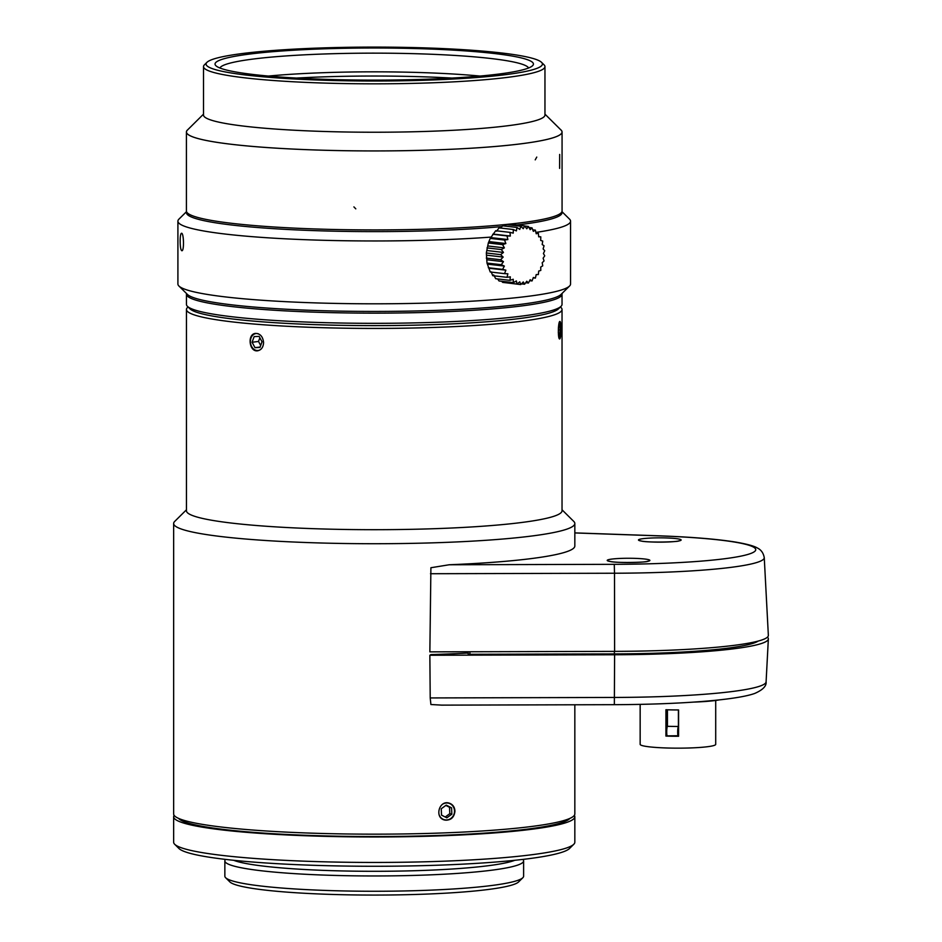 <?xml version="1.0" encoding="UTF-8"?>
<svg xmlns="http://www.w3.org/2000/svg" width="942" height="942" viewBox="0 0 942 942"><rect width="100%" height="100%" fill="white"/><g stroke="black" fill="none" stroke-linecap="round" stroke-linejoin="round"><path stroke-width="1.41" d="M665.923 709.75A37.774 3.803 -0 0 0 678.581 709.95L678.581 736.267A37.774 3.803 180 0 1 665.923 736.079L665.923 709.75M640.16 704.381L640.16 744.357A37.774 3.803 -0 0 0 675.049 748.148A37.774 3.803 -0 0 0 715.261 744.934A37.774 3.803 -0 0 0 715.708 744.357L715.708 700.459M678.581 735.714L667.066 735.89A5.122 0.777 -89.1 0 1 666.724 731.875A5.122 0.777 -89.1 0 1 667.442 726.329L678.405 726.494L678.405 709.95M678.04 736.067A5.122 0.777 -89.1 0 1 677.687 732.052A5.122 0.777 -89.1 0 1 678.405 726.494M719.37 699.871A46.947 4.734 180 0 1 693.5 702.108M678.581 728.142L677.946 731.875L678.581 734.772M667.018 727.66L667.018 711.587A30.733 3.097 180 0 1 666.618 711.563M666.618 709.773L666.618 711.846L667.018 709.785M665.923 736.079L666.96 735.396M667.442 709.797L667.442 726.329M614.608 651.369L614.502 573.231A153.817 15.508 180 0 0 764.256 557.64L768.354 635.367A157.915 15.92 180 0 1 614.608 651.369L429.858 651.864L430.906 567.732L449.193 564.764A200.599 20.229 -0 0 0 572.477 549.092A200.599 20.229 -0 0 0 574.832 545.995L574.832 523.493A200.599 20.229 0 0 0 573.796 521.444L562.033 509.799M468.174 653.042A200.599 20.229 180 0 1 430.906 654.572L429.858 655.255L430.211 697.94L614.549 697.445A155.654 15.696 0 0 0 766.093 681.831L768.354 638.935A157.915 15.92 0 0 0 767.459 637.145M441.928 705.134L430.906 704.522L430.211 697.94M429.858 655.255L614.608 654.761A157.915 15.92 0 0 0 768.354 638.935M758.18 641.078A149.378 15.06 180 0 1 614.384 653.901L469.928 654.29L468.174 654.113L468.174 651.758M573.796 844.268L569.557 848.471A196.325 19.794 180 0 1 344.289 866.039A196.325 19.794 180 0 1 178.921 848.471L174.682 844.268A200.599 20.229 0 0 0 343.63 862.213A200.599 20.229 0 0 0 573.796 844.268A200.599 20.229 0 0 0 574.832 842.219L574.832 816.749A200.599 20.229 0 0 0 574.349 815.336M174.129 815.336A200.599 20.229 0 0 0 173.646 816.749L173.646 842.219A200.599 20.229 0 0 0 174.682 844.268M522.845 877.72L518.595 881.924A145.115 14.636 180 0 1 352.096 894.9A145.115 14.636 180 0 1 229.872 881.924L225.633 877.72A149.378 15.06 0 0 0 351.448 891.085A149.378 15.06 0 0 0 522.845 877.72A149.378 15.06 0 0 0 523.611 876.19L523.611 860.906A149.378 15.06 180 0 1 351.448 875.789A149.378 15.06 180 0 1 224.855 860.906A149.378 15.06 180 0 1 225.609 859.398M224.855 860.906L224.855 876.19A149.378 15.06 0 0 0 225.633 877.72M522.869 859.398A149.378 15.06 180 0 1 523.611 860.906M233.663 860.293A145.115 14.636 0 0 0 352.096 871.126A145.115 14.636 0 0 0 514.815 860.293M178.603 818.398A196.325 19.794 0 0 0 344.289 836.308A196.325 19.794 0 0 0 569.875 818.398M173.646 816.749A200.599 20.229 0 0 0 343.63 836.731A200.599 20.229 0 0 0 574.832 816.749M188.047 306.939L187.411 307.563A187.788 18.934 0 0 0 186.445 309.482A187.788 18.934 0 0 0 345.584 328.205A187.788 18.934 0 0 0 562.033 309.482A187.788 18.934 0 0 0 561.055 307.563L560.419 306.939M186.445 309.482L186.445 510.752A187.788 18.934 0 0 0 345.584 529.475A187.788 18.934 0 0 0 562.033 510.752L562.033 309.482M263.583 342.617C263.277 347.245 261.323 349.965 257.731 350.765C249.171 352.39 246.992 333.939 255.541 333.409C260.251 333.55 262.936 336.624 263.583 342.617M560.961 329.335C560.937 335.105 560.514 338.308 559.689 338.955C557.688 339.473 558.111 320.904 559.96 321.457C560.62 321.87 560.949 324.484 560.961 329.335M186.445 509.799L174.682 521.444A200.599 20.229 0 0 0 173.646 523.493A200.599 20.229 0 0 0 343.63 543.487A200.599 20.229 0 0 0 574.832 523.493M448.875 803.043A8.749 8.113 -75.4 0 1 454.621 811.144A8.749 8.113 -75.4 0 1 444.483 819.976M454.939 811.227C454.103 817.68 450.676 820.612 444.659 820.023C434.262 817.892 439.043 799.946 449.04 803.09C452.749 804.303 454.715 807.011 454.939 811.227M173.646 523.493L173.646 813.935A200.599 20.229 0 0 0 343.63 833.929A200.599 20.229 0 0 0 574.832 813.935L574.832 704.781M439.361 815.395A8.537 7.913 104.6 0 0 446.92 819.952A8.537 7.913 104.6 0 0 454.503 811.168A8.537 7.913 104.6 0 0 443.364 803.82M451.854 814.194L446.826 817.833L441.527 815.124L441.245 808.766L446.261 805.127L451.571 807.836L451.854 814.194L449.817 813.664L449.534 807.306L445.86 805.422M445.225 817.02L449.817 813.664M451.571 807.836L449.534 807.306M559.277 338.567A8.537 1.295 90.9 0 0 560.455 329.347A8.537 1.295 90.9 0 0 559.548 321.858M558.759 324.79L559.689 324.519L560.125 329.912L559.595 335.599L558.618 335.882L558.3 332.008M558.37 328.405L558.618 325.744M560.125 329.912L558.312 329.888M559.595 335.599L558.594 335.587M258.002 350.718A8.749 6.782 82.8 0 1 250.454 342.864A8.749 6.782 82.8 0 1 255.812 333.374M258.461 333.845A8.537 6.618 -97.2 0 0 250.513 343.029A8.537 6.618 -97.2 0 0 260.687 349.447M262.029 341.805L259.968 347.445L254.999 347.669L252.091 342.252L254.152 336.612L259.121 336.388L262.029 341.805M254.999 347.669L260.122 347.033M259.851 337.754L258.532 341.44L260.675 345.526M252.091 342.252L258.52 341.451M186.551 293.574A187.788 18.934 0 0 0 186.445 294.198L186.445 304.396A187.788 18.934 0 0 0 187.411 306.315L189.966 308.835A185.233 18.675 0 0 0 345.973 325.402A185.233 18.675 0 0 0 558.512 308.835L561.055 306.315A187.788 18.934 0 0 0 562.033 304.396L562.033 294.198A187.788 18.934 0 0 0 561.927 293.574M187.411 306.315A187.788 18.934 0 0 0 345.584 323.106A187.788 18.934 0 0 0 561.055 306.315M186.445 294.198A187.788 18.934 0 0 0 345.584 312.921A187.788 18.934 0 0 0 562.033 294.198M180.157 241.14C180.181 236.301 180.629 233.675 181.488 233.263C183.808 232.662 184.314 251.231 181.841 250.749C180.77 250.125 180.205 246.922 180.157 241.14M186.516 211.644L178.921 219.156A196.325 19.794 0 0 0 177.908 221.17L177.908 284.013A196.325 19.794 0 0 0 178.921 286.015L187.411 294.422A187.788 18.934 0 0 0 374.233 311.437A187.788 18.934 0 0 0 561.055 294.422L569.557 286.015A196.325 19.794 0 0 0 570.558 284.013L570.558 221.17A196.325 19.794 0 0 0 569.557 219.156L561.95 211.644M178.921 286.015A196.325 19.794 0 0 0 374.233 303.807A196.325 19.794 0 0 0 569.557 286.015M177.908 221.17A196.325 19.794 0 0 0 286.121 238.856A196.325 19.794 0 0 0 491.465 237.054M535.916 232.403A196.325 19.794 0 0 0 570.558 221.17M186.622 211.868A187.788 18.934 0 0 0 295.517 229.872A187.788 18.934 0 0 0 501.956 226.563M516.84 224.997A187.788 18.934 0 0 0 561.856 211.868M525.718 282.706L528.403 283.024A83.237 53.011 -62.1 0 0 530.169 279.715L532.03 280.952A83.237 54.883 -75.1 0 0 533.349 277.478L535.374 278.102A83.237 55.095 -88.4 0 0 536.222 274.558L538.329 274.558A83.237 53.635 -101.5 0 0 538.706 271.06L540.802 270.425A83.237 50.538 -113.9 0 0 540.708 267.081L542.733 265.832A83.237 45.911 -125.2 0 0 542.192 262.736L544.052 260.922A83.237 39.894 -135.4 0 0 543.11 258.179L544.723 255.835A83.237 32.652 -144.7 0 0 543.404 253.528L544.723 250.725A83.237 24.421 -153.2 0 0 543.11 248.935L544.052 245.768A83.237 15.461 -161.1 0 0 542.192 244.531L542.733 241.081A83.237 6.017 -168.7 0 0 540.708 240.457L540.802 236.831A83.237 3.603 -176.2 0 1 538.706 236.831L538.318 233.145A83.237 13.117 176.2 0 1 536.222 233.769L535.362 230.119A83.237 22.231 168.3 0 1 533.349 231.355L532.018 227.87A83.237 30.674 160 0 1 530.169 229.683L528.391 226.445A83.237 38.175 151 0 1 526.778 228.776L524.6 225.892A83.237 44.521 141 0 1 523.281 228.682L520.738 226.233A83.237 49.514 130 0 1 519.784 229.401L516.934 227.458A83.237 53.011 117.9 0 1 516.393 230.896L513.308 229.53A83.237 54.883 104.9 0 1 513.213 233.133L509.963 232.368A83.237 55.095 91.6 0 1 510.34 236.053L507.008 235.912A83.237 53.635 78.5 0 1 507.868 239.551L504.535 240.045A83.237 50.538 66.1 0 1 505.854 243.531L502.604 244.637A83.237 45.911 54.8 0 1 504.37 247.876L501.285 249.548A83.237 39.894 44.6 0 1 503.464 252.432L500.614 254.634A83.237 32.652 35.3 0 1 503.158 257.084L500.614 259.745A83.237 24.421 26.8 0 1 503.464 261.676L501.285 264.714A83.237 15.461 18.9 0 1 504.37 266.08L502.604 269.388A83.237 6.017 11.3 0 1 505.854 270.154L504.535 273.639A83.237 3.603 3.8 0 0 507.868 273.781L507.02 277.325A83.237 13.117 -3.8 0 0 510.34 276.842L509.975 280.351A83.237 22.231 -11.7 0 0 513.213 279.256L513.319 282.6A83.237 30.674 -20 0 0 516.393 280.928L516.946 284.025A83.237 38.175 -29 0 0 519.784 281.835L520.738 284.578L523.281 281.929L524.6 284.237L526.778 281.222L528.403 283.012M520.738 284.578L506.325 282.812M516.934 284.037L502.663 282.388L501.686 281.269M513.308 282.6L499.036 280.963L497.635 278.926M509.963 280.351L495.692 278.702L493.69 274.923M507.008 277.325L492.737 275.688L491.206 271.861M504.535 273.639L490.252 271.991L487.002 263.065L486.331 252.998L488.321 242.989L490.252 238.397L495.692 230.731L509.975 232.368M496.564 231.226L499.024 227.882M500.579 228.058L502.651 225.809L516.934 227.458M504.759 226.045L506.455 224.596L520.738 226.233M509.328 224.914L510.317 224.255L524.6 225.892M521.432 283.872L524.6 284.237M489.192 268.246L505.854 270.154M488.321 267.74L502.604 269.388M487.709 264.172L504.37 266.08M487.002 263.065L501.285 264.702M486.802 259.768L503.464 261.676M486.331 258.096L500.614 259.733M486.496 255.164L503.158 257.084M486.331 252.986L500.614 254.634M486.802 250.513L503.464 252.432M487.002 247.899L501.285 249.548M487.709 245.956L504.37 247.876M488.321 242.989L502.604 244.626M489.192 241.623L505.854 243.531M490.252 238.397L504.535 240.033M491.206 237.643L507.868 239.551M492.737 234.264L507.008 235.912M493.69 234.134L510.34 236.053M499.036 227.87L513.308 229.518M524.682 226.009L528.403 226.445M528.992 227.517L532.03 227.87M532.772 229.824L535.374 230.119M536.022 232.874L538.329 233.145M538.683 236.595L540.79 236.831M533.207 277.855L535.362 278.102M529.663 280.681L532.03 280.952M451.936 78.068A159.198 16.049 0 0 0 296.542 78.068M268.458 76.055A154.5 15.578 180 0 1 480.02 76.055M528.568 68.001A154.5 15.578 0 0 0 397.807 53.329A154.5 15.578 0 0 0 219.91 68.001M398.525 48.195A159.198 16.049 180 0 1 532.607 65.681A159.198 16.049 180 0 1 374.233 80.117A159.198 16.049 180 0 1 215.859 65.681A159.198 16.049 180 0 1 398.525 48.195M348.587 80.824A168.159 16.956 0 0 0 541.532 62.337A168.159 16.956 0 0 0 374.233 47.1A168.159 16.956 0 0 0 206.946 62.337A168.159 16.956 0 0 0 348.587 80.824M206.946 62.337L204.402 64.857A170.714 17.215 0 0 0 203.519 66.611A170.714 17.215 0 0 0 348.187 83.626A170.714 17.215 0 0 0 544.959 66.611A170.714 17.215 0 0 0 544.076 64.857L541.532 62.337M203.519 66.611L203.519 115.018A170.714 17.215 0 0 0 348.187 132.033A170.714 17.215 0 0 0 544.959 115.018L544.959 66.611M203.519 114.135L187.411 130.078A187.788 18.934 0 0 0 186.445 131.998A187.788 18.934 0 0 0 345.584 150.708A187.788 18.934 0 0 0 562.033 131.998A187.788 18.934 0 0 0 561.055 130.078L544.959 114.135M560.655 129.678A187.835 18.946 180 0 1 562.068 131.998A187.835 18.946 180 0 1 392.602 150.85A187.835 18.946 180 0 1 190.001 135.683A187.835 18.946 180 0 1 186.41 131.998A187.835 18.946 180 0 1 187.823 129.678M186.41 131.998L186.41 210.973A187.835 18.946 0 0 0 190.001 214.658A187.835 18.946 0 0 0 255.953 225.691A187.835 18.946 0 0 0 257.955 225.856A187.835 18.946 0 0 0 277.419 227.21A187.835 18.946 0 0 0 279.621 227.34A187.835 18.946 0 0 0 300.757 228.411A187.835 18.946 0 0 0 303.124 228.506A187.835 18.946 0 0 0 325.532 229.271A187.835 18.946 0 0 0 328.004 229.342A187.835 18.946 0 0 0 351.248 229.777A187.835 18.946 0 0 0 353.792 229.801A187.835 18.946 0 0 0 377.424 229.919A187.835 18.946 0 0 0 379.979 229.907A187.835 18.946 0 0 0 403.529 229.683A187.835 18.946 0 0 0 406.049 229.648A187.835 18.946 0 0 0 562.068 210.973L562.068 131.998M638.723 539.66A21.336 2.155 180 0 1 663.074 537.87A21.336 2.155 180 0 1 680.901 540.319A21.336 2.155 180 0 1 656.562 542.121A21.336 2.155 180 0 1 638.723 539.66M607.472 560.078A21.336 2.155 180 0 1 631.811 558.288A21.336 2.155 180 0 1 649.65 560.737A21.336 2.155 180 0 1 625.3 562.539A21.336 2.155 180 0 1 607.472 560.078M449.193 564.764L614.278 564.329A145.292 14.648 -0 0 0 754.036 551.918A145.292 14.648 -0 0 0 657.893 535.833L574.832 532.937M614.278 564.329L614.502 573.231L430.494 573.725M657.893 535.833A8.537 2.779 -88 0 1 658.199 535.786L574.832 532.889M614.608 654.761L614.349 704.675L441.398 705.134M469.928 651.758L469.928 654.29M614.384 653.901L614.384 651.369M536.763 157.09L535.221 159.869M559.678 154.429L559.619 168.382M353.909 206.899L355.793 208.853M764.256 557.64C763.409 553.072 761.171 549.881 757.556 548.091C755.79 547.067 751.787 544.853 735.243 542.015C716.379 539.024 690.698 536.952 658.199 535.786M647.319 561.408L647.672 561.22C648.473 562.492 612.901 563.21 609.45 561.22L609.863 561.444M678.57 540.991L678.923 540.802C679.724 542.074 644.163 542.792 640.701 540.802L641.113 541.026M614.349 704.675C677.875 704.475 735.784 700.271 754.707 693.453C762.796 689.921 766.6 686.047 766.093 681.831"/></g></svg>
